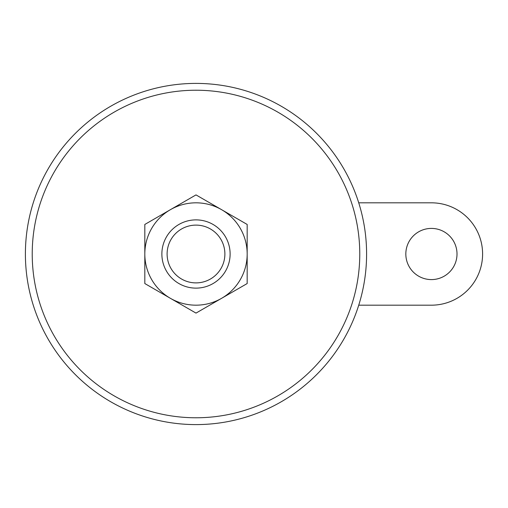 <?xml version="1.0" encoding="UTF-8"?>
<svg xmlns="http://www.w3.org/2000/svg" width="508" height="508" viewBox="0 0 508 508"><rect width="100%" height="100%" fill="white"/><g stroke="black" fill="none" stroke-linecap="round" stroke-linejoin="round"><path stroke-width="0.76" d="M358.737 305.181L431.419 305.181A51.181 51.181 0 0 0 482.6 254A51.181 51.181 0 0 0 431.419 202.819L358.737 202.819M195.999 219.881A34.119 34.119 0 0 1 225.546 271.062A34.119 34.119 0 0 1 166.446 271.062A34.119 34.119 0 0 1 195.999 219.881M195.999 225.114A28.886 28.886 0 0 1 221.012 268.446A28.886 28.886 0 0 1 170.98 268.446A28.886 28.886 0 0 1 195.999 225.114M170.409 209.677L144.818 224.453L144.818 283.547L195.999 313.099L221.59 298.323A51.181 51.181 0 0 1 144.818 254A51.181 51.181 0 0 1 221.59 209.677A51.181 51.181 0 0 1 247.174 254L247.174 283.547L221.59 298.323A51.181 51.181 0 0 0 247.174 254L247.174 224.453L195.999 194.901L170.409 209.677M457.01 254A25.59 25.59 0 0 0 418.624 231.839A25.59 25.59 0 0 0 418.624 276.161A25.59 25.59 0 0 0 457.01 254M195.999 90.227A163.773 163.773 0 0 1 337.826 335.89A163.773 163.773 0 0 1 54.166 335.89A163.773 163.773 0 0 1 195.999 90.227M195.999 83.401A170.599 170.599 0 0 1 343.738 339.3A170.599 170.599 0 0 1 48.254 339.3A170.599 170.599 0 0 1 195.999 83.401A170.599 170.599 0 0 1 343.738 339.3A170.599 170.599 0 0 1 48.254 339.3A170.599 170.599 0 0 1 195.999 83.401"/></g></svg>

